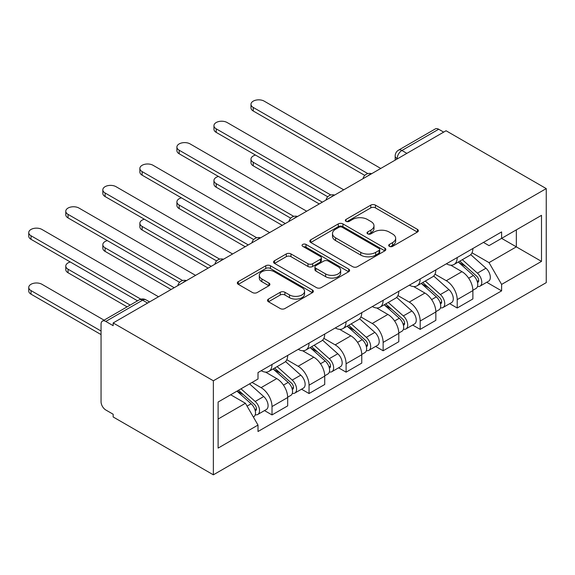 <?xml version="1.0" encoding="UTF-8"?>
<svg xmlns="http://www.w3.org/2000/svg" width="575" height="575" viewBox="0 0 575 575"><rect width="100%" height="100%" fill="white"/><g stroke="black" fill="none" stroke-linecap="round" stroke-linejoin="round"><path stroke-width="0.86" d="M389.368 246.352A2.307 1.33 0 0 0 392.632 246.352L417.4 232.056A3.299 1.905 0 0 0 418.363 230.704A3.299 1.905 0 0 0 417.4 229.36L375.446 205.138A3.299 1.905 0 0 0 370.782 205.138L346.021 219.434A2.307 1.33 0 0 0 345.345 220.383A2.307 1.33 0 0 0 346.021 221.325A2.307 1.33 0 0 0 349.284 221.325L352.489 219.47A10.544 6.088 0 0 1 367.403 219.47L370.904 221.49A10.544 6.088 0 0 1 373.987 225.795A10.544 6.088 0 0 1 370.904 230.101L367.698 231.955A2.307 1.33 0 0 0 367.022 232.897A2.307 1.33 0 0 0 367.698 233.838A2.307 1.33 0 0 0 370.961 233.838L374.167 231.984A10.544 6.088 0 0 1 389.081 231.984L392.574 234.003A10.544 6.088 0 0 1 395.665 238.309A10.544 6.088 0 0 1 392.574 242.614L389.368 244.468A2.307 1.33 0 0 0 388.693 245.41A2.307 1.33 0 0 0 389.368 246.352L389.368 244.468M268.467 299.065A3.299 1.905 0 0 0 267.504 300.409A3.299 1.905 0 0 0 268.467 301.753L280.241 308.545A3.299 1.905 0 0 0 284.905 308.545L312.405 292.668A3.299 1.905 0 0 0 313.368 291.324A3.299 1.905 0 0 0 312.405 289.98L270.451 265.758A3.299 1.905 0 0 0 265.794 265.758L238.287 281.635A3.299 1.905 0 0 0 237.324 282.979A3.299 1.905 0 0 0 238.287 284.33L252.504 292.538A3.299 1.905 0 0 0 257.169 292.538L268.935 285.739A3.299 1.905 0 0 0 269.905 284.395A3.299 1.905 0 0 0 268.935 283.051L261.884 278.976A8.819 5.089 0 0 1 259.303 275.382A8.819 5.089 0 0 1 264.744 270.674A8.819 5.089 0 0 1 274.354 271.781L301.976 287.723A8.819 5.089 0 0 1 304.556 291.324A8.819 5.089 0 0 1 299.115 296.024A8.819 5.089 0 0 1 289.505 294.925L284.905 292.265A3.299 1.905 0 0 0 280.241 292.265L268.467 299.065L268.467 301.753M213.361 380.787L113.167 322.942L446.049 130.748L546.25 188.6L213.361 380.787L213.361 474.828L546.25 282.634L546.25 188.6M352.719 266.699A3.299 1.905 0 0 0 357.384 266.699L384.883 250.822A3.299 1.905 0 0 0 385.847 249.478A3.299 1.905 0 0 0 384.883 248.134L342.937 223.912A3.299 1.905 0 0 0 338.272 223.912L310.773 239.789A3.299 1.905 0 0 0 309.803 241.133A3.299 1.905 0 0 0 310.773 242.478L352.719 266.699M303.65 246.847A2.307 1.33 0 0 1 305.993 247.171L305.993 244.432L348.644 269.057A3.299 1.905 0 0 1 349.607 270.401A3.299 1.905 0 0 1 348.644 271.745L321.145 287.622A3.299 1.905 0 0 1 316.48 287.622L274.534 263.408L274.534 260.712A3.299 1.905 0 0 0 273.563 262.056A3.299 1.905 0 0 0 274.534 263.408M274.534 260.712L286.3 253.92A3.299 1.905 0 0 1 290.964 253.92L307.977 263.738A3.299 1.905 0 0 0 312.635 263.738L320.44 259.232A3.299 1.905 0 0 0 321.411 257.887A3.299 1.905 0 0 0 320.44 256.543L302.73 246.316A2.307 1.33 0 0 1 302.055 245.374A2.307 1.33 0 0 1 303.478 244.145A2.307 1.33 0 0 1 305.993 244.432M113.167 322.942L113.167 325.68L105.807 321.432A6.713 3.874 -120 0 0 102.443 321.102A6.713 3.874 -120 0 0 101.056 324.171L101.056 401.76A6.713 3.874 -120 0 0 105.807 409.989L113.167 414.237L113.167 416.976L213.361 474.828M406.877 153.367L401.889 150.492A6.713 3.874 60 0 0 398.533 150.154L435.332 128.908A6.713 3.874 60 0 1 438.689 129.238L401.889 150.492A6.713 3.874 120 0 0 397.138 158.714L397.138 158.987M443.677 132.121L438.689 129.238M457.211 257.55A15.446 8.92 60 0 1 454.013 264.486L469.682 255.437A15.446 8.92 -120 0 0 472.88 248.501M434.973 274.182L446.286 280.715A15.446 8.92 60 0 1 457.211 299.632L472.88 290.591A15.446 8.92 -120 0 0 461.962 271.673L450.743 265.197M472.88 290.591L472.88 298.95L457.211 307.999L449.7 303.658M454.013 264.486A15.446 8.92 60 0 1 446.408 263.788M457.211 299.632L457.211 307.999M420.167 278.933A15.446 8.92 60 0 1 416.968 285.868L432.644 276.819A15.446 8.92 -120 0 0 435.843 269.891M412.656 325.048L420.174 329.382L435.843 320.332L435.843 311.973A15.446 8.92 -120 0 0 424.918 293.056L413.705 286.58M416.968 285.868A15.446 8.92 60 0 1 409.371 285.171M397.929 295.572L409.249 302.105A15.446 8.92 60 0 1 420.174 321.022L420.174 329.382M383.13 300.322A15.446 8.92 60 0 1 379.931 307.251L395.6 298.209A15.446 8.92 -120 0 0 398.798 291.273M375.619 346.43L383.13 350.764L398.798 341.723L398.798 333.356A15.446 8.92 -120 0 0 387.881 314.439L376.661 307.963M379.931 307.251A15.446 8.92 60 0 1 372.327 306.554M360.892 316.954L372.212 323.488A15.446 8.92 60 0 1 383.13 342.405L383.13 350.764M346.092 321.705A15.446 8.92 60 0 1 342.894 328.641L358.563 319.592A15.446 8.92 -120 0 0 361.761 312.656M338.574 367.813L346.092 372.154L361.761 363.105L361.761 354.746A15.446 8.92 -120 0 0 350.836 335.829L339.624 329.353M342.894 328.641A15.446 8.92 60 0 1 335.29 327.944M323.847 338.337L335.168 344.871A15.446 8.92 60 0 1 346.092 363.788L346.092 372.154M309.048 343.088A15.446 8.92 60 0 1 305.85 350.024L321.526 340.975A15.446 8.92 -120 0 0 324.724 334.046M301.537 389.196L309.048 393.537L324.724 384.488L324.724 376.129A15.446 8.92 -120 0 0 313.799 357.212L302.579 350.736M305.85 350.024A15.446 8.92 60 0 1 298.245 349.327M286.81 359.72L298.13 366.261A15.446 8.92 60 0 1 309.048 385.178L309.048 393.537M272.011 364.478A15.446 8.92 60 0 1 268.812 371.407L284.481 362.365A15.446 8.92 -120 0 0 287.68 355.429M264.5 410.586L272.011 414.92L287.68 405.878L287.68 397.512A15.446 8.92 -120 0 0 276.762 378.594L265.542 372.118M268.812 371.407A15.446 8.92 60 0 1 261.208 370.71M252.066 382.433L261.086 387.643A15.446 8.92 60 0 1 272.011 406.561L272.011 414.92M483.446 242.406L489.03 245.626L541.499 215.33L516.336 229.863L516.336 246.862L489.03 262.624L472.01 252.799M218.112 419.031L245.417 403.269L258.002 425.069L218.112 448.098L218.112 402.033L258.002 379.004L258.002 372.564L501.608 231.919L501.608 238.359L541.499 261.388L501.608 284.417L489.03 262.624M541.499 215.33L541.499 261.388M258.002 425.069L258.002 431.509L501.608 290.864L501.608 284.417M245.417 403.269L230.697 394.773M486.738 282.275L501.608 290.864M390.296 246.675L392.574 245.36A10.544 6.088 0 0 0 395.665 241.054L395.665 238.309M373.987 225.795L373.987 228.534A10.544 6.088 0 0 1 370.904 232.846L368.618 234.162M417.349 232.077L375.446 207.884A3.299 1.905 0 0 0 370.782 207.884L346.941 221.648M384.84 250.851L342.937 226.651A3.299 1.905 0 0 0 338.272 226.651L310.816 242.506M379.062 250.42A2.307 1.33 0 0 0 379.737 249.478A2.307 1.33 0 0 0 379.062 248.537L342.233 227.276A2.307 1.33 0 0 0 338.97 227.276L335.592 229.224A10.544 6.088 0 0 0 332.501 233.529A10.544 6.088 0 0 0 335.592 237.842L360.762 252.368A10.544 6.088 0 0 0 375.676 252.368L379.062 250.42L379.062 253.158A2.307 1.33 0 0 0 379.737 252.217L379.737 249.478M332.501 233.529L332.501 236.275A10.544 6.088 0 0 0 335.592 240.58L335.592 237.842M379.062 253.158L375.676 255.113A10.544 6.088 0 0 1 360.762 255.113L335.592 240.58M274.577 263.429L286.3 256.658L286.3 253.92M321.411 257.887L321.411 260.626A3.299 1.905 0 0 1 320.44 261.977L312.635 266.484A3.299 1.905 0 0 1 307.977 266.484L290.964 256.658A3.299 1.905 0 0 0 286.3 256.658M305.993 247.171L348.601 271.774M325.63 273.93A8.819 5.089 0 0 0 335.239 275.037A8.819 5.089 0 0 0 340.68 270.336A8.819 5.089 0 0 0 338.1 266.735L328.368 261.115A3.299 1.905 0 0 0 323.703 261.115L315.898 265.621A3.299 1.905 0 0 0 314.935 266.973A3.299 1.905 0 0 0 315.898 268.317L325.63 273.93L325.63 276.676A8.819 5.089 0 0 0 335.239 277.775A8.819 5.089 0 0 0 340.68 273.075L340.68 270.336M314.935 266.973L314.935 269.711A3.299 1.905 0 0 0 315.898 271.055L315.898 268.317M325.63 276.676L315.898 271.055M304.556 291.324L304.556 294.069A8.819 5.089 0 0 1 299.115 298.77A8.819 5.089 0 0 1 289.505 297.663L284.905 295.011A3.299 1.905 0 0 0 280.241 295.011L268.518 301.774M259.303 275.382L259.303 278.12A8.819 5.089 0 0 0 261.884 281.721L261.884 278.976M268.892 285.768L261.884 281.721M312.362 292.697L270.451 268.503A3.299 1.905 0 0 0 265.794 268.503L238.33 284.352M458.282 262.02L473.376 275.49A8.395 4.844 60 0 1 476.014 288.47L472.88 290.274M458.685 262.373L465.786 266.477M255.494 155.07A7.727 4.456 -0 0 0 250.987 159.124A7.727 4.456 -0 0 0 253.252 162.279L322.345 202.17M459.806 261.143L476.603 276.129A4.032 2.329 60 0 1 477.868 282.354A4.032 2.329 60 0 1 477.494 282.505M462.322 259.692L477.415 273.154A8.395 4.844 60 0 1 480.046 286.134A8.395 4.844 60 0 1 477.509 286.408M470.731 254.639L485.961 268.223A8.395 4.844 60 0 1 488.592 281.204L480.046 286.134M319.262 203.952L253.252 165.844A7.727 4.456 180 0 1 250.987 162.689L250.987 159.124M364.794 175.404L253.252 111.011A7.727 4.456 180 0 1 250.987 107.856L250.987 104.291A7.727 4.456 -0 0 0 253.252 107.446L367.856 173.614M380.758 168.446L264.177 101.135A7.727 4.456 -0 0 0 255.76 100.172A7.727 4.456 -0 0 0 250.987 104.291M421.245 283.403L436.339 296.873A8.395 4.844 60 0 1 438.969 309.853L435.836 311.664M421.64 283.762L428.749 287.859M218.457 176.46A7.727 4.456 -0 0 0 213.95 180.514A7.727 4.456 -0 0 0 216.214 183.662L285.308 223.553M422.762 282.526L439.559 297.512A4.032 2.329 60 0 1 440.824 303.744A4.032 2.329 60 0 1 440.457 303.887M425.277 281.074L440.371 294.544A8.395 4.844 60 0 1 443.009 307.524A8.395 4.844 60 0 1 440.472 307.79M433.694 276.022L448.917 289.606A8.395 4.844 60 0 1 451.555 302.587L443.009 307.524M282.217 225.335L216.214 187.227A7.727 4.456 180 0 1 213.95 184.072L213.95 180.514M384.201 304.786L399.294 318.255A8.395 4.844 60 0 1 401.932 331.236L398.798 333.047M384.603 305.145L391.704 309.249M181.412 197.843A7.727 4.456 -0 0 0 176.913 201.897A7.727 4.456 -0 0 0 179.17 205.045L248.263 244.936M385.724 303.909L402.522 318.895A4.032 2.329 60 0 1 403.787 325.127A4.032 2.329 60 0 1 403.42 325.27M388.24 302.457L403.334 315.927A8.395 4.844 60 0 1 405.964 328.907A8.395 4.844 60 0 1 403.434 329.18M396.657 297.404L411.88 310.989A8.395 4.844 60 0 1 414.518 323.969L405.964 328.907M245.18 246.718L179.17 208.61A7.727 4.456 180 0 1 176.913 205.462L176.913 201.897M327.75 196.794L216.214 132.394A7.727 4.456 180 0 1 213.95 129.238L213.95 125.673A7.727 4.456 -0 0 0 216.214 128.829L330.819 194.997M343.713 189.829L227.132 122.525A7.727 4.456 -0 0 0 218.716 121.555A7.727 4.456 -0 0 0 213.95 125.673M290.713 218.177L179.17 153.777A7.727 4.456 180 0 1 176.913 150.628L176.913 147.063A7.727 4.456 -0 0 0 179.17 150.212L293.782 216.38M306.676 211.219L190.095 143.908A7.727 4.456 -0 0 0 181.678 142.945A7.727 4.456 -0 0 0 176.913 147.063M347.163 326.176L362.257 339.645A8.395 4.844 60 0 1 364.888 352.626L361.761 354.43M347.559 326.528L354.667 330.632M144.375 219.226A7.727 4.456 -0 0 0 139.869 223.28A7.727 4.456 -0 0 0 142.133 226.435L211.226 266.326M348.687 325.292L365.477 340.278A4.032 2.329 60 0 1 366.742 346.509A4.032 2.329 60 0 1 366.376 346.66M351.196 323.84L366.289 337.309A8.395 4.844 60 0 1 368.927 350.29A8.395 4.844 60 0 1 366.39 350.563M359.612 318.787L374.842 332.379A8.395 4.844 60 0 1 377.473 345.359L368.927 350.29M208.136 268.108L142.133 230A7.727 4.456 180 0 1 139.869 226.845L139.869 223.28M310.119 347.559L325.213 361.028A8.395 4.844 60 0 1 327.851 374.009L324.717 375.813M310.522 347.918L317.623 352.015M107.331 240.616A7.727 4.456 -0 0 0 102.832 244.662A7.727 4.456 -0 0 0 105.096 247.818L174.189 287.708M311.643 346.682L328.44 361.668A4.032 2.329 60 0 1 329.705 367.899A4.032 2.329 60 0 1 329.338 368.043M314.158 345.23L329.252 358.699A8.395 4.844 60 0 1 331.89 371.68A8.395 4.844 60 0 1 329.353 371.946M322.575 340.177L337.798 353.762A8.395 4.844 60 0 1 340.436 366.742L331.89 371.68M171.098 289.491L105.096 251.383A7.727 4.456 180 0 1 102.832 248.228L102.832 244.662M273.082 368.942L288.176 382.411A8.395 4.844 60 0 1 290.813 395.392L287.68 397.203M273.484 369.301L280.586 373.405M70.294 261.999A7.727 4.456 -0 0 0 65.787 266.053A7.727 4.456 -0 0 0 68.051 269.201L130.194 305.081M274.606 368.065L291.396 383.051A4.032 2.329 60 0 1 292.661 389.282A4.032 2.329 60 0 1 292.294 389.426M277.121 366.613L292.208 380.082A8.395 4.844 60 0 1 294.846 393.063A8.395 4.844 60 0 1 292.308 393.329M285.531 361.56L300.761 375.144A8.395 4.844 60 0 1 303.392 388.125L294.846 393.063M127.104 306.863L68.051 272.766A7.727 4.456 180 0 1 65.787 269.618L65.787 266.053M253.676 239.559L142.133 175.167A7.727 4.456 180 0 1 139.869 172.011L139.869 168.446A7.727 4.456 -0 0 0 142.133 171.602L256.738 237.77M269.639 232.602L153.058 165.291A7.727 4.456 -0 0 0 144.641 164.328A7.727 4.456 -0 0 0 139.869 168.446M216.631 260.942L105.096 196.549A7.727 4.456 180 0 1 102.832 193.394L102.832 189.829A7.727 4.456 -0 0 0 105.096 192.984L219.7 259.152M232.595 253.985L116.013 186.681A7.727 4.456 -0 0 0 107.597 185.711A7.727 4.456 -0 0 0 102.832 189.829M179.594 282.332L68.051 217.932A7.727 4.456 180 0 1 65.787 214.784L65.787 211.219A7.727 4.456 -0 0 0 68.051 214.367L182.656 280.535M195.557 275.368L78.976 208.064A7.727 4.456 -0 0 0 70.56 207.093A7.727 4.456 -0 0 0 65.787 211.219M236.965 391.151L251.131 403.794A8.395 4.844 60 0 1 253.769 416.774L253.352 417.019M237.108 391.072L243.548 394.788M104.075 320.16L41.932 284.28A7.727 4.456 -0 0 0 33.515 283.317A7.727 4.456 -0 0 0 28.75 287.435A7.727 4.456 -0 0 0 31.014 290.591L101.056 331.027M238.488 390.274L254.358 404.433A4.032 2.329 60 0 1 255.623 410.665A4.032 2.329 60 0 1 255.257 410.816M240.997 388.822L255.171 401.465A8.395 4.844 60 0 1 257.808 414.446A8.395 4.844 60 0 1 255.271 414.719M249.55 383.884L263.717 396.534A8.395 4.844 60 0 1 266.354 409.515L257.808 414.446M101.056 334.592L31.014 294.156A7.727 4.456 180 0 1 28.75 291L28.75 287.435M137.554 300.833L31.014 239.315A7.727 4.456 180 0 1 28.75 236.167L28.75 232.602A7.727 4.456 -0 0 0 31.014 235.757L140.868 299.18M158.513 296.757L41.932 229.447A7.727 4.456 -0 0 0 33.515 228.483A7.727 4.456 -0 0 0 28.75 232.602M397.375 158.851L397.138 158.714A6.713 3.874 0 0 1 395.176 155.969L395.176 160.123M309.048 385.178L324.724 376.129M346.092 363.788L361.761 354.746M383.13 342.405L398.798 333.356M420.174 321.022L435.843 311.973M272.011 406.561L287.68 397.512M261.086 387.643L276.762 378.594M298.13 366.261L313.799 357.212M335.168 344.871L350.836 335.829M372.212 323.488L387.881 314.439M409.249 302.105L424.918 293.056M446.286 280.715L461.962 271.673M371.076 174.031A6.713 3.874 120 0 0 368.115 175.742M334.039 195.421A6.713 3.874 120 0 0 331.071 197.132M297.002 216.804A6.713 3.874 120 0 0 294.033 218.514M259.957 238.187A6.713 3.874 120 0 0 256.996 239.897M222.92 259.569A6.713 3.874 120 0 0 219.952 261.287M185.876 280.959A6.713 3.874 120 0 0 182.915 282.67M147.595 303.061L142.607 300.186L105.807 321.432M149.558 301.925L145.964 299.848A6.713 3.874 120 0 0 142.607 300.186A6.713 3.874 60 0 0 139.251 299.848L102.443 321.102M392.574 245.36L392.574 242.614M367.698 233.838L367.698 231.955M370.904 232.846L370.904 230.101M346.021 221.325L346.021 219.434M370.782 207.884L370.782 205.138M375.446 207.884L375.446 205.138M417.4 232.056L417.4 229.36M310.773 242.478L310.773 239.789M338.272 226.651L338.272 223.912M342.937 226.651L342.937 223.912M384.883 250.822L384.883 248.134M360.762 255.113L360.762 252.368M375.676 255.113L375.676 252.368M290.964 256.658L290.964 253.92M307.977 266.484L307.977 263.738M312.635 266.484L312.635 263.738M320.44 261.977L320.44 259.232M348.644 271.745L348.644 269.057M280.241 295.011L280.241 292.265M284.905 295.011L284.905 292.265M289.505 297.663L289.505 294.925M268.935 285.739L268.935 283.051M238.287 284.33L238.287 281.635M265.794 268.503L265.794 265.758M270.451 268.503L270.451 265.758M312.405 292.668L312.405 289.98M473.376 275.49L468.668 278.207M478.702 280.514L477.185 281.383M485.961 268.223L477.415 273.154M253.252 165.844L253.252 162.279M253.252 107.446L253.252 111.011M436.339 296.873L431.631 299.589M441.658 301.897L440.148 302.773M448.917 289.606L440.371 294.544M216.214 187.227L216.214 183.662M399.294 318.255L394.587 320.972M404.62 323.279L403.104 324.156M411.88 310.989L403.334 315.927M179.17 208.61L179.17 205.045M216.214 128.829L216.214 132.394M179.17 150.212L179.17 153.777M362.257 339.645L357.549 342.362M367.576 344.669L366.067 345.539M374.842 332.379L366.289 337.309M142.133 230L142.133 226.435M325.213 361.028L320.512 363.745M330.539 366.052L329.022 366.929M337.798 353.762L329.252 358.699M105.096 251.383L105.096 247.818M288.176 382.411L283.468 385.128M293.502 387.435L291.985 388.312M300.761 375.144L292.208 380.082M68.051 272.766L68.051 269.201M142.133 171.602L142.133 175.167M105.096 192.984L105.096 196.549M68.051 214.367L68.051 217.932M251.131 403.794L247.077 406.144M256.457 408.825L254.948 409.695M263.717 396.534L255.171 401.465M31.014 294.156L31.014 290.591M31.014 235.757L31.014 239.315M371.651 173.708A6.713 6.713 0 0 0 363.033 178.681M334.607 195.09A6.713 6.713 0 0 0 325.996 200.064M297.57 216.473A6.713 6.713 0 0 0 288.952 221.447M260.533 237.856A6.713 6.713 0 0 0 251.915 242.837M223.488 259.246A6.713 6.713 0 0 0 214.87 264.22M186.451 280.629A6.713 6.713 0 0 0 177.833 285.603M145.964 299.848A6.713 6.713 0 0 0 139.251 299.848M398.533 150.154A6.713 6.713 0 0 0 395.176 155.969"/></g></svg>
